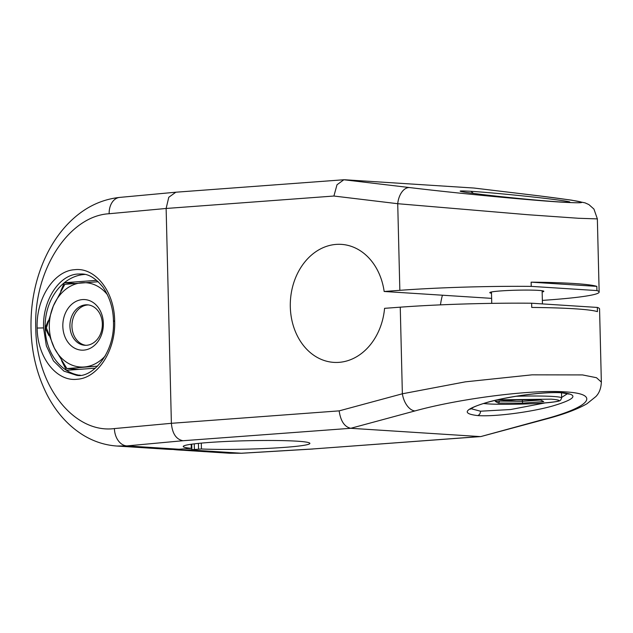 <?xml version="1.0" encoding="UTF-8"?>
<svg xmlns="http://www.w3.org/2000/svg" width="633" height="633" viewBox="0 0 633 633"><rect width="100%" height="100%" fill="white"/><g stroke="black" fill="none" stroke-linecap="round" stroke-linejoin="round"><path stroke-width="0.95" d="M483.549 403.498L487.75 403.862C500.023 404.701 526.601 404.313 543.241 403.039C561.115 401.52 563.813 400.23 551.343 399.162L497.483 399.85M339.019 362.353A59.122 47.238 -86.3 0 0 384.571 308.334L400.254 307.171A124.582 8.253 -1.4 0 1 531.641 303.223L531.744 307.44A124.582 8.253 -1.4 0 1 597.449 311.642L597.346 307.432A124.582 8.253 -1.4 0 1 599.562 308.912L601.35 382.087L596.492 377.711L582.495 374.918L532.029 374.839L465.334 381.849L402.366 393.789L339.153 410.872C340.641 421.087 344.502 426.895 350.753 428.296L182.984 440.726C176.172 439.397 172.303 433.589 171.385 423.311L166.131 208.471L168.774 197.274L175.847 192.21L343.838 179.756L409.535 187.558A16.893 10.152 96.9 0 0 397.722 203.707L528.112 214.737L578.673 218.282L597.354 218.891L599.15 292.066A124.582 8.253 178.6 0 0 596.935 290.579L596.832 286.369A124.582 8.253 178.6 0 0 531.127 282.16L531.229 286.377A124.582 8.253 178.6 0 0 399.842 290.325L384.16 291.481A59.122 47.238 -86.3 0 0 341.361 244.37A59.122 47.238 -86.3 0 0 336.139 244.401A59.122 47.238 -86.3 0 0 290.302 303.618A59.122 47.238 -86.3 0 0 333.805 362.377A59.122 47.238 -86.3 0 0 339.019 362.353M440.473 304.861A59.122 47.238 93.7 0 1 442.427 295.215M542.157 291.987A27.029 1.788 178.6 0 0 543.834 291.322A27.029 1.788 178.6 0 0 538.422 290.381A27.029 1.788 178.6 0 0 508.244 290.492A27.029 1.788 178.6 0 0 489.792 292.644A27.029 1.788 178.6 0 0 491.493 293.221M79.078 375.211A50.68 40.488 93.7 0 1 66.441 370.305A50.68 40.488 93.7 0 1 45.109 328.029A50.68 40.488 93.7 0 1 64.305 282.745A50.68 40.488 93.7 0 1 84.395 274.469A50.68 40.488 93.7 0 1 84.917 274.437M77.693 274.042L81.602 273.986C88.652 273.931 95.789 278.346 103.013 287.216C109.794 297.352 113.267 308.651 113.449 321.113C115.04 354.527 90.654 378.977 76.261 375.203L63.901 371.104L53.473 360.897L46.359 345.847L43.558 327.926C42.435 300.707 58.948 275.078 77.693 274.042M545.203 402.897L510.649 409.527L480.487 411.205L470.944 408.681M85.645 304.837A20.272 16.197 93.7 0 1 87.433 304.829A20.272 16.197 93.7 0 1 102.34 323.859A20.272 16.197 93.7 0 1 86.634 345.278A20.272 16.197 93.7 0 1 84.846 345.286A20.272 16.197 93.7 0 1 69.931 326.256A20.272 16.197 93.7 0 1 85.645 304.837M82.48 299.583A25.336 20.248 93.7 0 1 103.353 323.36A25.336 20.248 93.7 0 1 83.714 350.136A25.336 20.248 93.7 0 1 62.833 326.359A25.336 20.248 93.7 0 1 82.48 299.583M85.859 345.309A20.272 16.197 93.7 0 1 71.956 326.383A20.272 16.197 93.7 0 1 88.446 304.932M339.153 410.872L171.385 423.311L114.407 428.573C74.156 433.842 36.208 386.154 35.78 328.226C33.343 270.449 68.807 215.924 109.153 213.732A16.893 12.059 -95.3 0 1 119.7 197.401C99.84 199.561 82.361 208.613 67.248 224.573C58.062 234.36 50.482 245.936 44.516 259.293C37.608 274.872 33.32 291.599 31.65 309.474C29.007 340.878 34.222 369.45 47.277 395.19C56.392 412.605 68.388 425.938 83.279 435.188C93.842 441.605 105.094 445.221 117.026 446.043L126.916 445.909L179.028 449.248L191.301 448.338A63.347 4.202 178.6 0 1 183.23 446.494A63.347 4.202 178.6 0 1 246.459 440.75A63.347 4.202 178.6 0 1 309.885 443.393A63.347 4.202 178.6 0 1 270.615 448.243A63.347 4.202 178.6 0 1 201.436 448.987L189.164 449.897L241.276 453.236L229.17 453.212L178.174 449.952A124.582 99.539 -86.3 0 0 189.164 449.897M542.362 300.414L549.373 299.892A124.582 8.253 178.6 0 0 599.15 292.066M109.153 213.732L166.131 208.471L333.908 196.032L337.009 184.749L343.838 179.756M114.652 320.891C114.431 291.322 95.069 267.031 74.567 269.713C54.019 270.821 35.931 298.586 37.157 328.052C37.371 357.621 56.733 381.921 77.242 379.238C97.791 378.123 115.879 350.358 114.652 320.891C113.204 321.05 113.085 321.176 114.296 321.263M491.619 298.365L384.16 291.481M531.229 286.377L596.935 290.579M596.832 286.369L531.127 282.16M559.105 201.903C541.927 200.835 504.944 197.274 482.053 194.497C457.248 191.403 453.529 190.343 470.897 191.301C488.083 192.369 525.058 195.929 547.949 198.715C572.754 201.8 576.473 202.861 559.105 201.903L558.804 201.887M597.362 218.891L593.936 209.072L588.856 204.562L585.019 202.845L571.528 200.147L539.134 195.858A16.893 10.152 96.9 0 0 538.794 195.826L473.935 188.033L344.684 179.756M80.162 375.147L76.261 375.203M544.253 419.204L480.843 436.564L312.235 449.003L480.012 436.572L350.753 428.296L414.995 410.928C459.503 398.584 531.641 389.366 565.316 391.898C601.255 393.821 590.613 406.979 544.253 419.204A16.893 9.804 74.9 0 0 546.168 419.014L546.168 419.014C563.829 414.338 577.399 409.266 586.886 403.799L595.89 396.543C599.253 393.085 601.073 388.266 601.35 382.087M562.413 392.682C579.274 394.644 575.808 399.138 552.008 406.172C530.043 412.265 494.389 416.83 477.733 415.58C460.871 413.618 464.345 409.124 488.138 402.09C510.111 395.997 545.757 391.431 562.413 392.682L561.518 392.776L561.645 397.943A42.229 2.801 178.6 0 0 553.313 396.487A42.229 2.801 178.6 0 0 553.195 396.48A42.229 2.801 178.6 0 0 516.156 396.266M597.346 307.432L531.641 303.223M473.935 188.033L539.134 195.858M480.843 436.564L546.168 419.014M173.11 449.47A124.582 99.539 -86.3 0 0 178.174 449.952M179.028 449.248A124.582 99.539 93.7 0 1 168.03 449.303L117.034 446.043M567.659 393.591L561.629 397.413M191.744 444.176L191.878 449.699M48.148 320.868L45.109 328.029L48.963 335.664M61.559 360.636L66.441 370.305L95.441 368.153M96.675 280.348L64.305 282.745L60.721 291.204M194.268 443.852L194.41 449.857M45.109 328.029L46.438 328.108M74.196 283.378L64.305 282.745M97.64 366.119L66.892 368.58L79.149 369.363M66.892 368.58L54.367 348.095L46.375 327.894L53.338 305.968L64.835 284.328L98.226 281.725M540.542 399.945L543.7 401.599L522.644 403.166L498.432 403.071L495.275 401.409L516.33 399.85L540.542 399.945M107.468 294.78A42.229 33.739 -86.3 0 0 82.068 282.737A42.229 33.739 -86.3 0 0 53.338 305.968A42.229 33.739 -86.3 0 0 54.367 348.095A42.229 33.739 -86.3 0 0 84.126 366.99A42.229 33.739 -86.3 0 0 105.331 355.817M522.644 403.166L522.375 401.354L540.645 400.001M499.611 401.093L498.432 403.071M499.951 401.061L522.375 401.354L522.336 399.874M198.422 443.385L198.564 449.201M191.198 444.255L191.301 448.338M201.294 443.108L201.436 448.987M333.908 196.032L397.722 203.707L399.842 290.325M400.254 307.171L402.366 393.789A16.893 9.804 74.9 0 0 414.995 410.928M538.794 195.826C587.448 201.887 594.751 203.976 560.703 202.093C527.044 200.004 454.494 193.01 409.535 187.558M119.7 197.401L175.847 192.21M43.558 327.926L37.157 328.052M182.984 440.726L126.916 445.909A16.893 12.059 -95.3 0 1 114.407 428.573M312.916 449.011L241.869 453.244A16.893 7.889 -93.4 0 1 241.276 453.236L312.235 449.003M470.897 191.301L473.46 193.413M477.733 415.58C479.537 414.829 480.455 413.373 480.487 411.205M561.645 397.943L560.696 400.096C559.469 400.483 562.072 400.99 550.845 402.374C535.779 404.099 501.89 404.891 487.41 403.854L483.477 403.522M491.746 303.365L491.461 291.979M568.474 202.307L558.955 201.895C543.7 200.954 510.823 197.812 491.35 195.573C468.8 193.049 460.998 191.585 461.228 191.49L461.465 191.585M470.272 409.242L473.31 407.335C477.931 405.08 485.297 402.746 495.402 400.333C510.641 396.867 525.445 394.541 539.83 393.338C548.661 392.61 555.893 392.42 561.526 392.776L569.138 394.114M241.869 453.244L229.162 453.22M542.449 303.919L542.125 290.737"/></g></svg>
